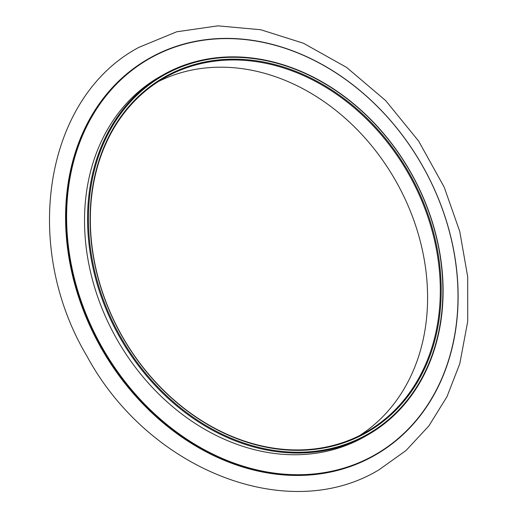 <?xml version="1.0" encoding="UTF-8"?>
<svg xmlns="http://www.w3.org/2000/svg" width="517" height="517" viewBox="0 0 517 517"><rect width="100%" height="100%" fill="white"/><g stroke="black" fill="none" stroke-linecap="round" stroke-linejoin="round"><path stroke-width="0.78" d="M149.374 58.285L148.78 58.621A228.275 184.356 60.4 0 0 88.239 322.214A228.275 184.356 60.4 0 0 374.327 455.561L374.915 455.225A228.275 184.356 -119.6 0 1 88.834 321.878A228.275 184.356 -119.6 0 1 149.374 58.285A228.275 184.356 -119.6 0 1 435.456 191.633A228.275 184.356 -119.6 0 1 374.915 455.225M435.379 191.633A227.945 184.091 -119.6 0 1 254.907 469.43A227.945 184.091 -119.6 0 1 96.653 108.925A227.945 184.091 -119.6 0 1 435.379 191.633M163.023 74.907L160.011 76.619A207.078 167.237 60.4 0 0 105.093 315.738A207.078 167.237 60.4 0 0 364.614 436.703L367.626 434.991A207.078 167.237 -119.6 0 1 108.105 314.026A207.078 167.237 -119.6 0 1 163.023 74.907A207.078 167.237 -119.6 0 1 422.544 195.872A207.078 167.237 -119.6 0 1 367.626 434.991M420.896 196.428A204.467 165.13 -119.6 0 1 259.011 445.609A204.467 165.13 -119.6 0 1 117.062 122.238A204.467 165.13 -119.6 0 1 420.896 196.428M422.383 195.872A206.425 166.707 -119.6 0 1 258.946 447.438A206.425 166.707 -119.6 0 1 115.64 120.972A206.425 166.707 -119.6 0 1 422.383 195.872M420.069 196.803A203.814 164.6 -119.6 0 1 366.01 432.16A203.814 164.6 -119.6 0 1 110.58 313.095A203.814 164.6 -119.6 0 1 164.632 77.744A203.814 164.6 -119.6 0 1 420.069 196.803M359.561 435.592A203.814 164.6 60.4 0 0 395.725 180.853A203.814 164.6 60.4 0 0 158.376 81.524M66.409 197.714L65.801 206.755L66.816 242.344L73.162 278.411L84.672 313.935L101.028 347.928L123.233 381.326L149.704 410.853L179.586 435.592L211.938 454.766M86.843 355.967C148.205 469.798 287.801 525.227 378.993 469.791L405.994 450.54L428.864 425.943L446.959 396.726L459.794 363.722L467.717 321.406L467.691 276.75L459.749 231.435L444.2 187.167L418.654 141.096L385.604 100.537L346.59 67.397L303.414 43.228L260.749 29.74L217.915 25.85L176.724 31.783L138.944 47.331C44.837 97.209 20.854 245.052 86.843 355.967"/></g></svg>
